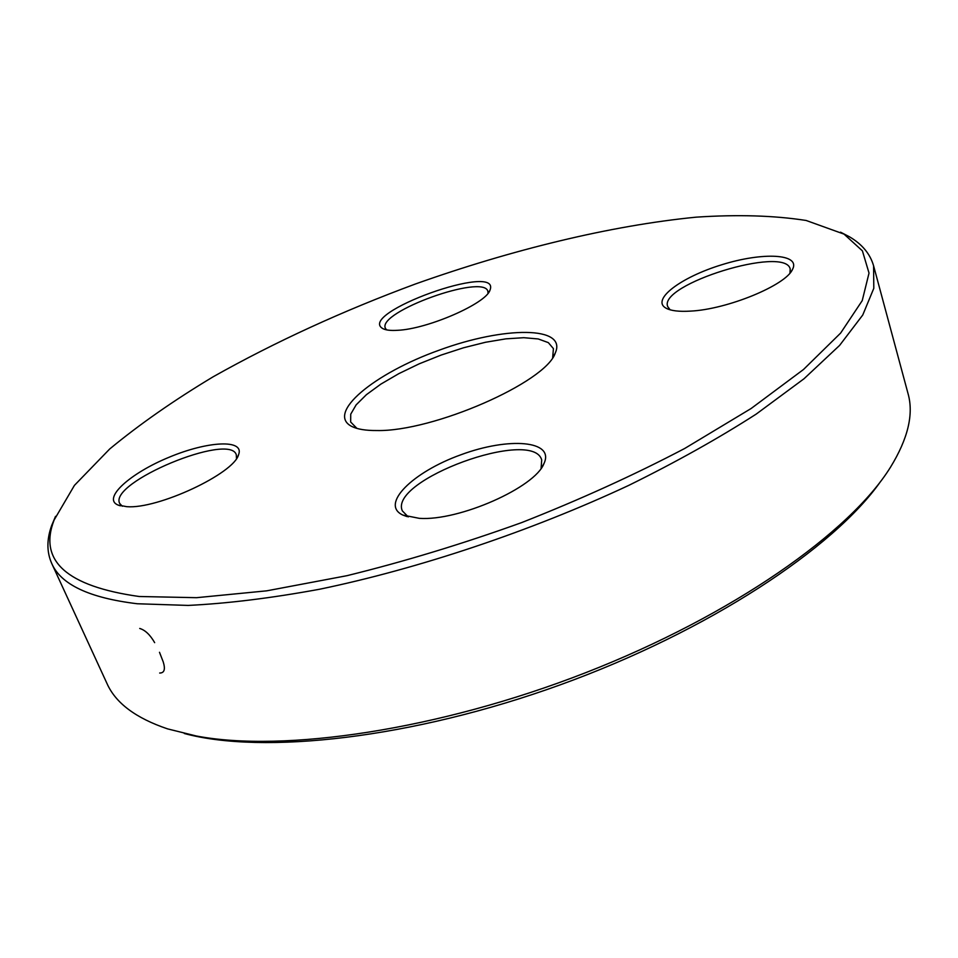 <?xml version="1.0" encoding="UTF-8"?>
<svg xmlns="http://www.w3.org/2000/svg" width="958" height="958" viewBox="0 0 958 958"><rect width="100%" height="100%" fill="white"/><g stroke="black" fill="none" stroke-linecap="round" stroke-linejoin="round"><path stroke-width="1.44" d="M840.549 232.171L849.315 236.71C862.056 244.146 870.139 253.834 873.588 265.785L873.804 288.322L862.751 315.014L839.615 345.395L804.013 378.757L756.209 414.096C718.632 438.249 676.168 462.007 628.807 485.359C531.019 531.103 418.538 568.765 319.325 589.29C271.102 598.139 227.381 603.516 188.175 605.42L137.305 603.756C89.286 597.972 60.749 584.488 51.66 563.316C46.655 551.928 46.667 539.306 51.696 525.439L55.528 516.338M51.66 563.316L106.997 683.533C115.631 703.028 135.832 718.153 167.59 728.882L196.282 735.984C283.364 752.665 438.381 730.176 585.757 672.66C733.181 615.168 850.333 532.037 890.509 467.193C908.028 438.62 913.872 414.072 908.028 393.57L873.588 265.785M552.67 357.585L553.425 348.616L548.335 342.629L538.24 338.952L523.822 337.695L505.92 338.845L485.502 342.269L463.552 347.778L441.099 355.083L419.173 363.836L398.779 373.668L380.901 384.098L366.411 394.672L356.136 404.875L350.736 414.155L350.664 422.011L356.975 428.418M880.63 481.419C833.915 548.036 709.136 630.963 560.442 684.766C411.76 738.618 262.815 754.772 184.283 733.493M139.173 596.499L196.582 597.684L266.695 590.835L346.892 575.698C404.24 561.604 462.522 543.893 521.739 522.565C580.021 499.597 634.352 474.893 684.742 448.452L751.096 408.527L803.511 369.489L840.621 333.085L862.224 300.644L869.026 273.078L862.404 250.852L844.022 234.111L806.193 220.484C774.315 215.502 737.624 214.4 696.107 217.167C610.366 225.609 511.644 249.775 415.365 284.011C342.665 310.931 275.293 341.838 213.239 376.734C173.973 400.3 139.461 424.382 109.727 448.967L74.437 485.371L54.103 520.05C38.296 560.813 66.653 586.296 139.173 596.499M376.71 430.537C365.908 430.597 357.705 429.292 352.101 426.609C325.193 413.533 374.267 373.273 439.303 350.137C504.088 326.283 567.555 325.792 555.257 353.071C545.952 382.266 433.004 431.854 376.71 430.537M419.293 518.338L402.887 515.081C379.619 504.495 412.766 471.995 460.87 454.787C508.734 436.932 554.933 440.405 544 463.492C535.235 487.371 458.906 521.248 419.293 518.338M690.502 311.111C679.066 311.805 670.911 310.823 666.026 308.177C650.757 299.842 680.791 277.233 721.685 264.779C762.484 251.93 800.912 253.583 792.529 269.366C785.967 285.233 727.134 309.422 690.502 311.111M397.522 330.306C390.804 330.726 385.978 330.187 383.02 328.702C355.298 313.853 501.884 261.055 489.981 290.178C486.113 303.518 427.555 329.109 397.522 330.306M126.815 506.686L118.026 505.058C101.991 498.459 130.108 473.216 169.063 457.265C207.85 440.979 244.781 439.015 238.578 454.715C233.932 473.563 157.866 509.309 126.815 506.686M236.494 458.523L236.279 454.715C229.692 432.238 108.565 482.461 119.666 503.417L122.313 506.243M541.09 468.33L541.701 459.912C532.72 427.412 388.289 480.186 402.336 510.865L408.24 516.901M789.943 273.09L790.206 268.982C785.165 245.152 658.17 284.49 667.702 306.572L670.133 309.817M488.005 293.316L487.873 291.268C483.706 273.545 377.248 311.901 385.344 328.187L386.541 329.863M159.495 652.29L163.219 661.858C165.53 669.319 164.345 673.043 159.675 673.031M139.724 628.46C145.161 630.089 150.143 634.807 154.657 642.65M237.548 456.846L238.578 454.715M120.325 505.824L118.026 505.058M489.251 291.579L489.981 290.178M384.481 329.312L383.02 328.702M791.188 271.521L792.529 269.366M668.277 309.206L666.026 308.177M541.845 467.264L544 463.492M406.97 516.566L402.887 515.081M54.103 520.05L51.696 525.439M844.022 234.111L849.315 236.71M553.173 356.831L555.257 353.071M356.113 428.166L352.101 426.609"/></g></svg>
